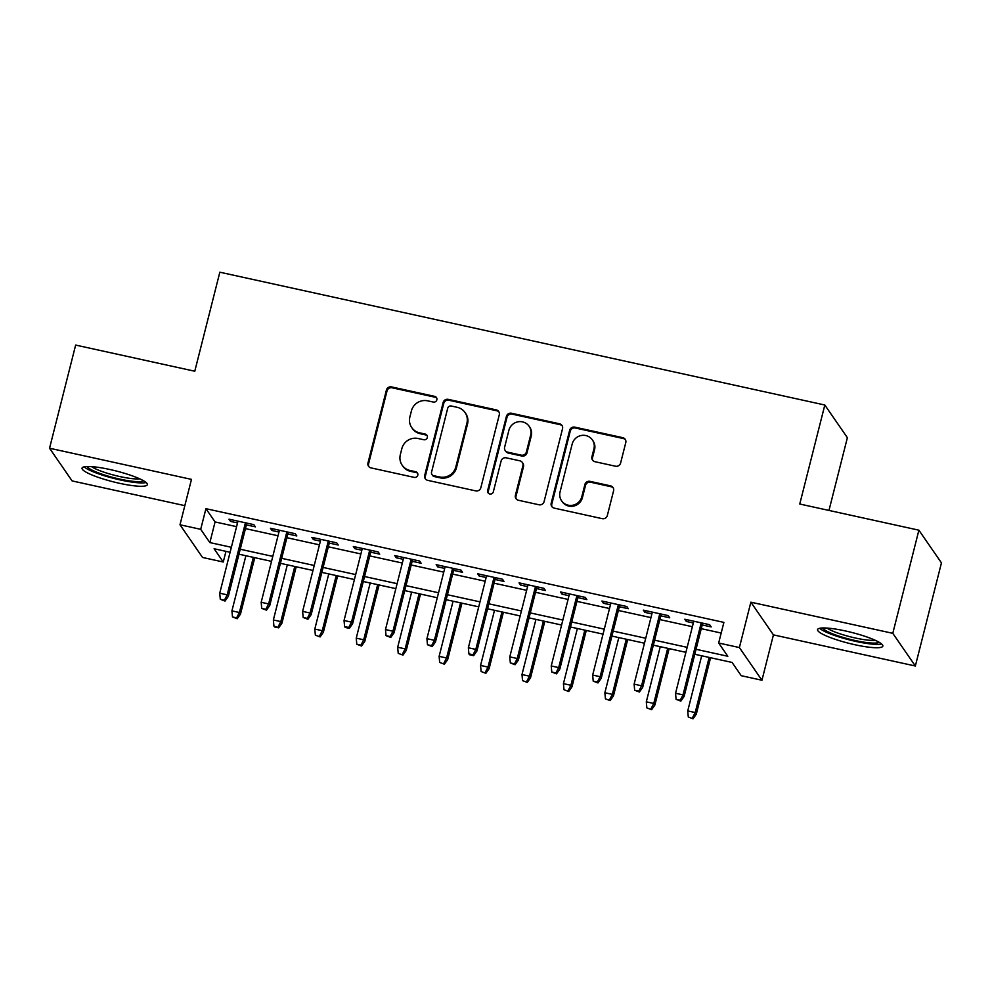 <?xml version="1.0" encoding="UTF-8"?>
<svg xmlns="http://www.w3.org/2000/svg" width="991" height="991" viewBox="0 0 991 991"><rect width="100%" height="100%" fill="white"/><g stroke="black" fill="none" stroke-linecap="round" stroke-linejoin="round"><path stroke-width="1.49" d="M436.845 399.856A2.961 2.874 -34.6 0 0 434.727 396.388L391.507 386.911A4.237 4.1 -34.6 0 0 386.416 390.058L367.971 462.958A4.237 4.1 -34.6 0 0 371.006 467.901L414.226 477.389A2.961 2.874 -34.6 0 0 417.384 472.868A2.961 2.874 -34.6 0 0 415.663 471.716L410.063 470.49A13.552 13.131 -34.6 0 1 400.327 454.671L401.863 448.601A13.552 13.131 -34.6 0 1 418.165 438.505L423.752 439.731A2.961 2.874 -34.6 0 0 426.91 435.21A2.961 2.874 -34.6 0 0 425.189 434.058L419.602 432.832A13.552 13.131 -34.6 0 1 409.865 417.013L411.401 410.943A13.552 13.131 -34.6 0 1 427.691 400.835L433.29 402.061A2.961 2.874 -34.6 0 0 436.845 399.856M436.709 398.01A2.961 2.874 -34.6 0 0 435.334 397.28L392.114 387.791A4.237 4.1 -34.6 0 0 387.023 390.95L368.578 463.85A4.237 4.1 -34.6 0 0 368.887 466.687M417.645 473.339A2.961 2.874 -34.6 0 0 416.27 472.608L410.683 471.382L410.063 470.49M427.171 435.681A2.961 2.874 -34.6 0 0 425.796 434.938L420.209 433.711L419.602 432.832M845.447 630.957A33.669 5.612 -165.8 0 0 817.563 629.595A33.669 5.612 -165.8 0 0 854.96 644.745A33.669 5.612 -165.8 0 0 882.845 646.107A33.669 5.612 -165.8 0 0 845.447 630.957M109.939 469.511A33.669 5.612 -165.8 0 0 82.055 468.136A33.669 5.612 -165.8 0 0 119.453 483.286A33.669 5.612 -165.8 0 0 147.337 484.661A33.669 5.612 -165.8 0 0 109.939 469.511M615.51 466.216A4.237 4.1 -34.6 0 0 620.601 463.057L625.779 442.605A4.237 4.1 -34.6 0 0 622.732 437.663L574.743 427.133A4.237 4.1 -34.6 0 0 569.652 430.28L551.194 503.18A4.237 4.1 -34.6 0 0 554.242 508.123L602.231 518.665A4.237 4.1 -34.6 0 0 607.334 515.506L613.578 490.805A4.237 4.1 -34.6 0 0 610.543 485.863L589.992 481.353A4.237 4.1 -34.6 0 0 584.901 484.5L581.804 496.751A11.335 10.975 -34.6 0 1 561.6 500.802A11.335 10.975 -34.6 0 1 560.039 491.982L572.191 443.993A11.335 10.975 -34.6 0 1 592.395 439.942A11.335 10.975 -34.6 0 1 593.943 448.762L591.924 456.764A4.237 4.1 -34.6 0 0 594.972 461.707L615.51 466.216M918.892 530.185L941.45 562.876L915.35 666.014L892.792 633.323L918.892 530.185L799.762 504.023L824.822 405.009L219.841 272.203L194.781 371.229L75.65 345.079L49.55 448.229L191.474 479.384L179.99 524.772L200.702 529.318L205.93 508.68L723.888 622.385L718.661 643.01L739.385 647.557L761.943 680.247L741.231 675.701L732.076 662.446L694.79 654.271M892.792 633.323L750.868 602.181L739.385 647.557M499.278 414.845A4.237 4.1 -34.6 0 0 496.243 409.89L448.242 399.361A4.237 4.1 -34.6 0 0 443.15 402.519L424.705 475.42A4.237 4.1 -34.6 0 0 427.753 480.362L475.742 490.892A4.237 4.1 -34.6 0 0 480.833 487.733L499.278 414.845M511.492 413.247L559.481 423.776A4.237 4.1 -34.6 0 1 562.529 428.719L544.084 501.619A4.237 4.1 -34.6 0 1 538.993 504.778L518.454 500.269A4.237 4.1 -34.6 0 1 515.407 495.327L522.889 465.758A4.237 4.1 -34.6 0 0 519.841 460.815L506.215 457.83A4.237 4.1 -34.6 0 0 501.124 460.988L493.345 491.771A2.961 2.874 -34.6 0 1 488.055 492.824A2.961 2.874 -34.6 0 1 487.646 490.52L506.401 416.406A4.237 4.1 -34.6 0 1 511.492 413.247L512.099 414.127L560.101 424.668L559.481 423.776M49.55 448.229L72.108 480.92L184.821 505.658M246.4 524.883L255.381 526.853L253.857 524.648L228.995 519.185L230.519 521.39L237.518 522.926M287.836 533.976L296.817 535.945L295.293 533.74L270.432 528.277L271.955 530.495L278.954 532.031M329.272 543.068L338.253 545.038L336.729 542.833L311.868 537.382L313.391 539.587L320.39 541.123M370.708 552.173L379.689 554.142L378.166 551.925L353.304 546.475L354.828 548.68L361.826 550.216M412.145 561.265L421.125 563.235L419.602 561.03L394.74 555.567L396.264 557.772L403.263 559.308M453.581 570.358L462.562 572.327L461.038 570.122L436.176 564.659L437.7 566.877L444.711 568.413M495.017 579.45L503.998 581.432L502.474 579.215L477.612 573.764L479.136 575.969L486.147 577.505M536.453 588.555L545.434 590.525L543.91 588.307L519.049 582.857L520.572 585.062L527.584 586.598M577.902 597.647L586.87 599.617L585.347 597.412L560.485 591.949L562.008 594.154L569.02 595.702M619.338 606.74L628.306 608.709L626.783 606.504L601.921 601.042L603.445 603.259L610.456 604.795M660.774 615.845L669.743 617.814L668.219 615.597L643.357 610.146L644.881 612.351L651.892 613.887M205.93 508.68L215.072 521.935L236.576 526.655M245.458 528.612L278.013 535.759M286.894 537.704L319.449 544.852M328.331 546.797L360.885 553.944M369.767 555.901L402.321 563.049M411.203 564.994L443.757 572.141M452.639 574.086L485.194 581.234M494.075 583.179L526.63 590.326M535.512 592.284L568.078 599.431M576.948 601.376L609.515 608.524M618.384 610.468L650.951 617.616M659.82 619.573L692.387 626.708M701.269 628.666L721.188 633.038M702.21 624.937L711.179 626.907L709.655 624.702L684.793 619.239L686.317 621.444L693.328 622.98M828.972 510.439L847.379 437.7L824.822 405.009M750.868 602.181L773.426 634.872L915.35 666.014M773.426 634.872L761.943 680.247M225.96 551.355L223.26 562.008L202.548 557.462L179.99 524.772M696.041 649.291L727.815 656.265L718.661 643.01M200.702 529.318L209.857 542.572L231.361 547.292M240.231 549.237L272.798 556.385M281.679 558.329L314.234 565.477M323.116 567.434L355.67 574.582M364.552 576.527L397.106 583.674M405.988 585.619L438.542 592.767M447.424 594.724L479.978 601.859M488.86 603.816L521.415 610.964M530.296 612.909L562.851 620.056M571.733 622.001L604.287 629.149M613.169 631.106L645.723 638.254M654.605 640.198L687.159 647.346M230.098 552.26L214.118 548.754L223.26 562.008M685.908 652.313L653.354 645.166M644.472 643.221L611.905 636.073M603.036 634.129L570.469 626.981M561.6 625.024L529.033 617.876M520.164 615.931L487.597 608.784M478.715 606.839L446.161 599.691M437.279 597.746L404.724 590.599M395.843 588.642L363.288 581.494M354.406 579.549L321.852 572.402M312.97 570.457L280.416 563.309M271.534 561.352L238.98 554.204M215.072 521.935L209.857 542.572M230.519 521.39L230.965 519.618M271.955 530.495L272.401 528.711M313.391 539.587L313.837 537.803M354.828 548.68L355.274 546.908M396.264 557.772L396.71 556.001M437.7 566.877L438.146 565.093M479.136 575.969L479.582 574.198M520.572 585.062L521.018 583.29M562.008 594.154L562.467 592.383M603.445 603.259L603.903 601.475M644.881 612.351L645.339 610.58M686.317 621.444L686.775 619.672M411.723 427.567L412.33 428.459A13.552 13.131 -34.6 0 0 420.209 433.711M402.185 465.237L402.792 466.117A13.552 13.131 -34.6 0 0 410.683 471.382M498.981 412.008A4.237 4.1 -34.6 0 0 496.85 410.782L448.849 400.24A4.237 4.1 -34.6 0 0 443.757 403.399L425.312 476.299A4.237 4.1 -34.6 0 0 425.622 479.136M451.289 406.013A2.961 2.874 -34.6 0 0 447.721 408.218L431.531 472.212A2.961 2.874 -34.6 0 0 433.662 475.668L439.558 476.968A13.552 13.131 -34.6 0 0 455.848 466.86L466.922 423.12A13.552 13.131 -34.6 0 0 457.185 407.313L451.289 406.013M431.94 474.516L432.547 475.407A2.961 2.874 -34.6 0 0 434.269 476.56L433.662 475.668M465.064 412.566L465.671 413.445A13.552 13.131 -34.6 0 1 467.529 424.012L456.455 467.752A13.552 13.131 -34.6 0 1 440.165 477.848L434.269 476.56M562.219 425.882A4.237 4.1 -34.6 0 0 560.101 424.668M522.307 462.463L522.914 463.342A4.237 4.1 -34.6 0 1 523.496 466.65L516.014 496.206A4.237 4.1 -34.6 0 0 516.323 499.043M512.099 414.127A4.237 4.1 -34.6 0 0 507.008 417.285L488.253 491.4A2.961 2.874 -34.6 0 0 488.402 493.233M530.656 435.086A11.335 10.975 -34.6 0 0 517.859 421.832A11.335 10.975 -34.6 0 0 508.891 430.305L504.617 447.214A4.237 4.1 -34.6 0 0 507.652 452.156L521.278 455.154A4.237 4.1 -34.6 0 0 526.37 451.995L530.656 435.086L531.263 435.966A11.335 10.975 -34.6 0 0 529.714 427.146L529.095 426.254M505.187 450.521L505.806 451.4A4.237 4.1 -34.6 0 0 508.259 453.048L507.652 452.156M531.263 435.966L526.977 452.875A4.237 4.1 -34.6 0 1 521.885 456.033L508.259 453.048M592.395 439.942L593.002 440.822A11.335 10.975 -34.6 0 1 594.563 449.654L592.531 457.644A4.237 4.1 -34.6 0 0 592.841 460.481M561.6 500.802L562.207 501.694A11.335 10.975 -34.6 0 0 582.411 497.643L581.804 496.751M613.28 487.968A4.237 4.1 -34.6 0 0 611.15 486.742L590.611 482.233A4.237 4.1 -34.6 0 0 585.52 485.392L582.411 497.643M625.47 439.769A4.237 4.1 -34.6 0 0 623.339 438.542L575.35 428.013A4.237 4.1 -34.6 0 0 570.259 431.172L551.814 504.072A4.237 4.1 -34.6 0 0 552.111 506.909M232.476 616.947L237.233 618.743L236.626 617.851L232.476 616.947L231.931 610.865L239.388 612.5L240.491 614.098L254.761 557.673M236.626 617.851L239.388 612.5L253.349 557.363M231.931 610.865L245.892 555.728M240.491 614.098L237.233 618.743M224.424 600.187L220.287 599.282L225.044 601.066L224.424 600.187L227.199 594.835L219.742 593.2L237.976 521.155M245.434 522.79L227.199 594.835L228.302 596.421L246.846 523.099M225.044 601.066L228.302 596.421M219.742 593.2L220.287 599.282M143.472 480.722A29.135 4.856 14.2 0 1 119.651 479.062A29.135 4.856 14.2 0 1 87.332 466.513M91.531 466.625A26.98 4.497 -165.8 0 0 119.861 476.56A26.98 4.497 -165.8 0 0 139.731 478.826M84.136 466.848A33.459 5.574 -165.8 0 0 120.258 479.941A33.459 5.574 -165.8 0 0 146.123 482.53M878.98 642.18A29.135 4.856 14.2 0 1 858.256 641.165A29.135 4.856 14.2 0 1 828.872 632.208A29.135 4.856 14.2 0 1 822.84 627.972M827.027 628.083A26.98 4.497 -165.8 0 0 831.04 630.326A26.98 4.497 -165.8 0 0 875.226 640.273M819.644 628.306A33.459 5.574 -165.8 0 0 825.59 631.874A33.459 5.574 -165.8 0 0 856.348 641.524A33.459 5.574 -165.8 0 0 881.631 643.989M273.912 626.039L274.519 626.931L278.669 627.836L273.912 626.039L273.367 619.957L280.825 621.605L281.927 623.19L296.21 566.778M278.062 626.956L280.825 621.605L294.785 566.456M273.367 619.957L287.328 564.82M281.927 623.19L278.669 627.836M315.349 635.144L320.105 636.928L315.349 635.144L314.804 629.062L322.273 630.697L323.363 632.283L337.646 575.87M319.498 636.049L322.273 630.697L336.222 575.56M314.804 629.062L328.764 573.913M323.363 632.283L320.105 636.928M356.785 644.237L361.542 646.033L360.935 645.141L356.785 644.237L356.24 638.154L363.709 639.79L364.799 641.388L379.082 584.963M360.935 645.141L363.709 639.79L377.658 584.653M356.24 638.154L370.2 583.018M364.799 641.388L361.542 646.033M398.221 653.329L402.978 655.125L398.221 653.329L397.688 647.247L405.146 648.882L406.236 650.48L420.518 594.055M402.371 654.246L405.146 648.882L419.094 593.745M397.688 647.247L411.637 592.11M406.236 650.48L402.978 655.125M265.861 609.279L261.723 608.375L266.48 610.171L265.861 609.279L268.635 603.928L261.178 602.293L279.412 530.247M286.87 531.882L268.635 603.928L269.738 605.526L288.282 532.204M266.48 610.171L269.738 605.526M261.178 602.293L261.723 608.375M307.297 618.384L303.159 617.467L307.916 619.264L307.297 618.384L310.072 613.02L302.614 611.385L320.849 539.352M328.306 540.987L310.072 613.02L311.174 614.618L329.718 541.297M307.916 619.264L311.174 614.618M302.614 611.385L303.159 617.467M348.745 627.476L344.595 626.56L345.202 627.452L349.352 628.356L348.745 627.476L351.508 622.125L344.05 620.49L362.285 548.444M369.742 550.079L351.508 622.125L352.61 623.711L371.167 550.389M349.352 628.356L352.61 623.711M344.05 620.49L344.595 626.56M390.181 636.569L386.032 635.665L390.788 637.448L390.181 636.569L392.944 631.217L385.487 629.582L403.721 557.537M411.178 559.172L392.944 631.217L394.046 632.803L412.603 559.494M390.788 637.448L394.046 632.803M385.487 629.582L386.032 635.665M439.67 662.422L444.414 664.218L439.67 662.422L439.124 656.352L446.582 657.987L447.672 659.572L461.955 603.16M443.807 663.338L446.582 657.987L460.53 602.838M439.124 656.352L453.073 601.203M447.672 659.572L444.414 664.218M431.618 645.661L427.468 644.757L432.225 646.553L431.618 645.661L434.38 640.31L426.923 638.675L445.157 566.629M452.614 568.277L434.38 640.31L435.483 641.908L454.039 568.586M432.225 646.553L435.483 641.908M426.923 638.675L427.468 644.757M481.106 671.526L485.85 673.31L481.106 671.526L480.561 665.444L488.018 667.079L489.108 668.665L503.391 612.252M485.243 672.431L488.018 667.079L501.966 611.942M480.561 665.444L494.509 610.307M489.108 668.665L485.85 673.31M522.542 680.619L527.286 682.415L522.542 680.619L521.997 674.537L529.454 676.172L530.544 677.77L544.827 621.345M526.679 681.523L529.454 676.172L543.402 621.035M521.997 674.537L535.945 619.4M530.544 677.77L527.286 682.415M563.978 689.711L568.723 691.507L563.978 689.711L563.433 683.629L570.89 685.277L571.98 686.862L586.263 630.437M568.116 690.628L570.89 685.277L584.839 630.127M563.433 683.629L577.381 628.492M571.98 686.862L568.723 691.507M605.414 698.816L610.159 700.6L605.414 698.816L604.869 692.734L612.327 694.369L613.429 695.955L627.699 639.542M609.552 699.72L612.327 694.369L626.275 639.232M604.869 692.734L618.818 637.585M613.429 695.955L610.159 700.6M646.85 707.908L651.607 709.705L646.85 707.908L646.305 701.826L653.763 703.461L654.865 705.047L669.136 648.634M650.988 708.813L653.763 703.461L667.711 648.325M646.305 701.826L660.254 646.689M654.865 705.047L651.607 709.705M473.054 654.766L468.904 653.849L469.511 654.741L473.661 655.646L473.054 654.766L475.816 649.415L468.359 647.767L486.593 575.734M494.051 577.369L475.816 649.415L476.919 651L495.475 577.679M473.661 655.646L476.919 651M468.359 647.767L468.904 653.849M514.49 663.859L510.34 662.954L515.097 664.738L514.49 663.859L517.252 658.507L509.795 656.872L528.03 584.826M535.487 586.461L517.252 658.507L518.355 660.093L536.911 586.771M515.097 664.738L518.355 660.093M509.795 656.872L510.34 662.954M555.926 672.951L551.776 672.047L556.533 673.843L555.926 672.951L558.701 667.6L551.231 665.964L569.466 593.919M576.923 595.554L558.701 667.6L559.791 669.185L578.348 595.876M556.533 673.843L559.791 669.185M551.231 665.964L551.776 672.047M597.362 682.056L593.213 681.139L597.969 682.935L597.362 682.056L600.137 676.692L592.668 675.057L610.902 603.024M618.359 604.659L600.137 676.692L601.227 678.29L619.784 604.968M597.969 682.935L601.227 678.29M592.668 675.057L593.213 681.139M638.799 691.148L634.649 690.232L639.406 692.028L638.799 691.148L641.573 685.797L634.116 684.149L652.338 612.116M659.795 613.751L641.573 685.797L642.663 687.382L661.22 614.061M639.406 692.028L642.663 687.382M634.116 684.149L634.649 690.232M688.287 717.001L693.043 718.797L688.287 717.001L687.742 710.919L695.199 712.554L696.301 714.152L710.572 657.727M692.424 717.918L695.199 712.554L709.147 657.417M687.742 710.919L701.69 655.782M696.301 714.152L693.043 718.797M680.235 700.241L676.085 699.336L680.842 701.12L680.235 700.241L683.01 694.889L675.552 693.254L693.774 621.208M701.232 622.844L683.01 694.889L684.1 696.475L702.656 623.153M680.842 701.12L684.1 696.475M675.552 693.254L676.085 699.336M435.334 397.28L434.727 396.388M416.27 472.608L415.663 471.716M425.796 434.938L425.189 434.058M368.578 463.85L367.971 462.958M387.023 390.95L386.416 390.058M392.114 387.791L391.507 386.911M425.312 476.299L424.705 475.42M443.757 403.399L443.15 402.519M448.849 400.24L448.242 399.361M496.85 410.782L496.243 409.89M440.165 477.848L439.558 476.968M456.455 467.752L455.848 466.86M467.529 424.012L466.922 423.12M516.014 496.206L515.407 495.327M523.496 466.65L522.889 465.758M488.253 491.4L487.646 490.52M507.008 417.285L506.401 416.406M521.885 456.033L521.278 455.154M526.977 452.875L526.37 451.995M592.531 457.644L591.924 456.764M594.563 449.654L593.943 448.762M585.52 485.392L584.901 484.5M590.611 482.233L589.992 481.353M611.15 486.742L610.543 485.863M551.814 504.072L551.194 503.18M570.259 431.172L569.652 430.28M575.35 428.013L574.743 427.133M623.339 438.542L622.732 437.663"/></g></svg>
